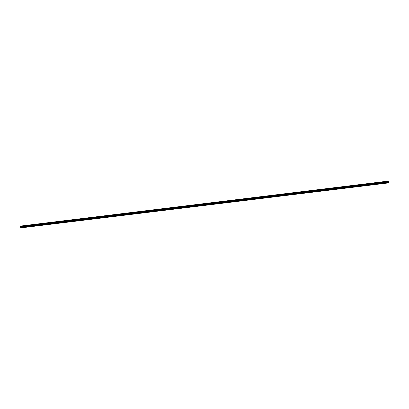 <?xml version="1.0" encoding="UTF-8"?>
<svg xmlns="http://www.w3.org/2000/svg" width="409" height="409" viewBox="0 0 409 409"><rect width="100%" height="100%" fill="white"/><g stroke="black" fill="none" stroke-linecap="round" stroke-linejoin="round"><path stroke-width="0.61" d="M387.461 181.995L387.538 182.45L387.277 182.02L387.875 181.944L387.778 181.345L388.284 181.202L388.55 182.532L388.095 182.971L387.875 181.944M387.64 182.296L387.466 181.995M381.536 183.043L381.362 182.741L381.254 183.212L381.249 182.736L387.277 182.02M375.431 183.789L375.257 183.493L375.15 183.958L375.145 183.483L381.168 182.767M369.327 184.536L369.153 184.239L369.046 184.704L369.041 184.229L375.063 183.513M363.223 185.282L363.044 184.986L362.941 185.451L362.936 184.975L368.959 184.26M357.118 186.029L356.939 185.732L356.837 186.197L356.832 185.727L362.855 185.006M351.014 186.775L350.835 186.478L350.728 186.944L350.728 186.473L356.75 185.752M344.905 187.521L344.731 187.225L344.623 187.69L344.623 187.22L350.646 186.499M338.8 188.268L338.626 187.971L338.519 188.437L338.519 187.966L344.542 187.245M332.696 189.019L332.522 188.718L332.415 189.183L332.41 188.713L338.432 187.992M326.592 189.766L326.418 189.464L326.31 189.929L326.305 189.459L332.328 188.738M320.308 190.211L320.298 190.691L320.201 190.205L326.224 189.485M320.487 190.512L320.313 190.211M314.383 191.259L314.204 190.957L314.102 191.427L314.097 190.952L320.119 190.236M308.279 192.005L308.1 191.703L307.997 192.174L307.992 191.698L314.015 190.983M302.169 192.751L301.995 192.45L301.888 192.92L301.888 192.445L307.911 191.729M296.065 193.498L295.891 193.201L295.784 193.667L295.784 193.191L301.806 192.475M289.961 194.244L289.787 193.948L289.679 194.413L289.679 193.938L295.702 193.222M283.677 194.689L283.667 195.175L283.57 194.684L289.592 193.968M283.856 194.991L283.682 194.694M277.752 195.737L277.578 195.441L277.471 195.906L277.466 195.436L283.488 194.715M271.648 196.484L271.474 196.187L271.366 196.652L271.361 196.182L277.384 195.461M265.543 197.23L265.364 196.933L265.262 197.399L265.257 196.928L271.279 196.208M259.439 197.976L259.26 197.68L259.158 198.145L259.153 197.675L265.175 196.954M253.329 198.723L253.156 198.426L253.048 198.892L253.048 198.421L259.071 197.7M247.046 199.173L247.036 199.653L246.944 199.168L252.966 198.447M247.225 199.474L247.051 199.173M241.121 200.221L240.947 199.919L240.84 200.384L240.835 199.914L246.862 199.193M235.017 200.967L234.843 200.666L234.735 201.131L234.73 200.661L240.753 199.94M228.912 201.714L228.738 201.412L228.631 201.882L228.626 201.407L234.648 200.691M222.808 202.46L222.634 202.158L222.527 202.629L222.522 202.153L228.544 201.438M216.704 203.207L216.525 202.905L216.422 203.375L216.417 202.9L222.44 202.184M210.599 203.953L210.42 203.656L210.318 204.122L210.313 203.646L216.335 202.93M204.49 204.699L204.316 204.403L204.209 204.868L204.209 204.393L210.231 203.677M198.385 205.446L198.212 205.149L198.104 205.615L198.104 205.139L204.127 204.423M192.281 206.192L192.107 205.896L192 206.361L191.995 205.891L198.022 205.17M186.177 206.939L186.003 206.642L185.896 207.107L185.891 206.637L191.913 205.916M179.894 207.389L179.883 207.869L179.786 207.383L185.809 206.663M180.072 207.685L179.899 207.389M173.968 208.432L173.794 208.135L173.687 208.6L173.682 208.13L179.704 207.409M167.864 209.178L167.685 208.881L167.583 209.347L167.578 208.876L173.6 208.155M161.759 209.929L161.581 209.628L161.478 210.093L161.473 209.623L167.496 208.902M155.65 210.676L155.476 210.374L155.369 210.839L155.369 210.369L161.391 209.648M149.546 211.422L149.372 211.121L149.265 211.586L149.265 211.116L155.287 210.4M143.262 211.867L143.252 212.348L143.155 211.862L149.183 211.146M143.441 212.169L143.268 211.867M137.337 212.915L137.163 212.614L137.056 213.084L137.051 212.608L143.073 211.893M131.233 213.662L131.059 213.36L130.952 213.83L130.946 213.355L136.969 212.639M125.128 214.408L124.95 214.112L124.847 214.577L124.842 214.101L130.865 213.386M119.024 215.154L118.845 214.858L118.743 215.323L118.738 214.848L124.76 214.132M112.92 215.901L112.741 215.604L112.639 216.07L112.633 215.594L118.656 214.878M106.81 216.647L106.637 216.351L106.529 216.816L106.529 216.346L112.552 215.625M100.706 217.394L100.532 217.097L100.425 217.562L100.425 217.092L106.447 216.371M94.602 218.14L94.428 217.844L94.321 218.309L94.315 217.839L100.343 217.118M88.497 218.887L88.324 218.59L88.216 219.055L88.211 218.585L94.234 217.864M82.393 219.633L82.219 219.336L82.112 219.802L82.107 219.331L88.129 218.611M76.289 220.385L76.11 220.083L76.008 220.548L76.002 220.078L82.025 219.357M70.184 221.131L70.005 220.829L69.903 221.295L69.898 220.824L75.921 220.103M64.08 221.877L63.901 221.576L63.794 222.046L63.794 221.571L69.816 220.855M57.971 222.624L57.797 222.322L57.689 222.793L57.689 222.317L63.712 221.601M51.866 223.37L51.692 223.069L51.585 223.539L51.585 223.063L57.608 222.348M45.762 224.117L45.588 223.815L45.481 224.285L45.476 223.81L51.498 223.094M39.479 224.561L39.468 225.047L39.371 224.556L45.394 223.841M39.658 224.863L39.484 224.567M33.553 225.61L33.38 225.313L33.272 225.778L33.267 225.303L39.29 224.587M27.449 226.356L27.27 226.059L27.168 226.525L27.163 226.049L33.185 225.333M21.15 227.286L20.982 226.821L21.15 227.286M21.345 227.102L21.166 226.806L27.081 226.08M20.537 226.233L387.855 181.299L20.45 226.371L20.777 227.905L388.095 182.971M20.808 226.203L388.126 181.172M388.202 181.1L20.808 226.1M20.542 226.852L387.86 181.918M20.562 226.877L20.977 226.826M21.253 227.246L27.168 226.525M27.357 226.499L33.272 225.778M33.461 225.753L39.376 225.032M39.566 225.006L45.481 224.285M45.67 224.26L51.585 223.539M51.774 223.513L57.689 222.793M57.879 222.767L63.794 222.046M63.983 222.021L69.903 221.295M70.092 221.274L76.008 220.548M76.197 220.528L82.112 219.802M82.301 219.781L88.216 219.055M88.405 219.035L94.321 218.309M94.51 218.288L100.425 217.562M100.614 217.542L106.529 216.816M106.718 216.79L112.639 216.07M112.823 216.044L118.743 215.323M118.932 215.298L124.847 214.577M125.036 214.551L130.952 213.83M131.141 213.805L137.056 213.084M137.245 213.058L143.16 212.337M143.349 212.312L149.265 211.586M149.454 211.565L155.369 210.839M155.558 210.819L161.478 210.093M161.662 210.073L167.583 209.347M167.772 209.326L173.687 208.6M173.876 208.58L179.791 207.854M179.98 207.833L185.896 207.107M186.085 207.087L192 206.361M192.189 206.335L198.104 205.615M198.293 205.589L204.209 204.868M204.398 204.843L210.318 204.122M210.502 204.096L216.422 203.375M216.612 203.35L222.527 202.629M222.716 202.603L228.631 201.882M228.82 201.857L234.735 201.131M234.924 201.11L240.84 200.384M241.029 200.364L246.944 199.638M247.133 199.618L253.048 198.892M253.237 198.871L259.158 198.145M259.342 198.125L265.262 197.399M265.451 197.378L271.366 196.652M271.556 196.632L277.471 195.906M277.66 195.88L283.575 195.159M283.764 195.134L289.679 194.413M289.869 194.387L295.784 193.667M295.973 193.641L301.888 192.92M302.077 192.895L307.997 192.174M308.187 192.148L314.102 191.427M314.291 191.402L320.206 190.676M320.395 190.655L326.31 189.929M326.5 189.909L332.415 189.183M332.604 189.162L338.519 188.437M338.708 188.416L344.623 187.69M344.813 187.67L350.728 186.944M350.917 186.923L356.837 186.197M357.026 186.177L362.941 185.451M363.131 185.425L369.046 184.704M369.235 184.679L375.15 183.958M375.339 183.932L381.254 183.212M381.444 183.186L387.359 182.465M387.548 182.44L387.962 182.388M20.45 226.371L387.768 181.438M20.465 226.279L387.778 181.345M20.736 227.844L388.049 182.91M20.639 227.363L387.957 182.429M20.649 227.322L21.064 227.271M20.818 226.07L388.136 181.136M20.89 226.029L388.202 181.095"/></g></svg>

